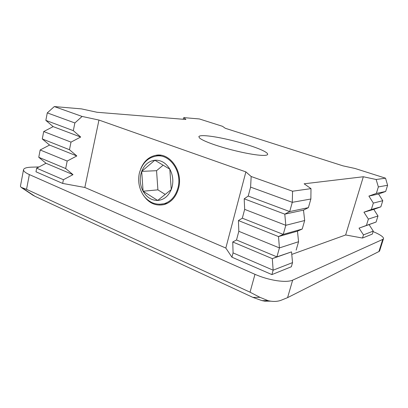 <?xml version="1.0" encoding="UTF-8"?>
<svg xmlns="http://www.w3.org/2000/svg" width="408" height="408" viewBox="0 0 408 408"><rect width="100%" height="100%" fill="white"/><g stroke="black" fill="none" stroke-linecap="round" stroke-linejoin="round"><path stroke-width="0.61" d="M142.387 193.632C147.9 202.812 155.208 206.448 164.307 204.541C171.457 202.225 176.236 196.702 178.638 187.971C183.274 171.11 169.667 152.194 155.759 155.326C148.808 156.784 143.789 161.318 140.699 168.922M242.546 152.424C232.815 150.317 223.655 147.829 215.062 144.957C206.744 142.106 201.567 139.776 199.527 137.965L198.854 136.7C199.124 135.874 200.986 135.532 204.439 135.67C209.564 135.93 216.439 136.991 225.058 138.863C241.74 142.469 260.692 148.629 266.026 152.342C267.24 153.168 267.781 153.841 267.658 154.367C267.475 155.02 266.195 155.371 263.823 155.412C259.218 155.433 252.124 154.438 242.546 152.424M39.03 166.943L31.538 167.163C26.857 167.321 24.205 168.101 23.577 169.499L23.531 169.677C23.338 171.1 25.276 172.732 29.345 174.573L26.546 189.327L21.833 187.609L34.95 196.309L252.934 297.401L259.937 297.325L250.043 292.194L254.975 274.334C261.936 277.358 269.163 279.47 276.65 280.668C284.014 281.734 289.349 281.561 292.653 280.148L382.76 239.389L383.495 238.695C383.693 237.941 382.918 236.951 381.169 235.722C379.236 234.396 376.543 233.024 373.09 231.606M34.95 196.309L31.87 194.509M270.703 301.175L264.782 301.165L261.992 300.63L252.934 297.401M385.535 178.184L387.6 185.268L385.662 191.464L378.573 194.009L382.77 200.7L380.848 206.831L373.794 209.391L377.986 215.97L376.089 222.034L369.061 224.609L373.254 231.081L372.315 234.085L362.503 238.043L363.477 234.901L359.03 228.138L366.415 225.43L368.383 219.086L363.936 212.201L371.351 209.513L373.34 203.092L368.893 196.085L376.344 193.412L378.354 186.925L376.145 179.5L385.535 178.184L355.016 168.473L342.98 165.852L225.308 128.291L222.488 126.307L199.39 118.957L183.789 117.621L183.131 119.253M63.419 179.719L62.669 183.427L35.986 171.799L36.674 168.183L63.419 179.719L72.991 174.644L46.012 163.271L36.674 168.183M183.789 117.621L185.915 119.483L97.017 112.271L81.493 108.89L54.305 106.564L47.282 112.888L45.844 120.38L53.147 126.633L43.702 131.549L42.284 138.95L49.557 145.064L40.168 149.981L38.765 157.289L65.673 168.54L72.991 174.644M38.765 157.289L46.012 163.271M40.168 149.981L67.187 161.043L65.673 168.54M49.557 145.064L76.816 155.958L67.187 161.043M42.284 138.95L69.467 149.721L76.816 155.958M43.702 131.549L71.002 142.122L69.467 149.721M53.147 126.633L80.687 137.037L71.002 142.122M45.844 120.38L73.312 130.657L80.687 137.037M47.282 112.888L74.868 122.961L73.312 130.657M54.305 106.564L82.105 116.443L74.868 122.961M233.075 252.899L273.146 270.188L271.901 274.599L231.938 257.183L233.075 252.899L232.749 241.97L236.518 239.981L238.828 231.305L238.43 220.555L242.321 218.188L244.667 209.375L244.193 198.813L248.217 196.059L250.599 187.114L251.165 176.506L245.881 171.89L98.96 120.059L82.105 116.443M232.749 241.97L272.304 258.641L273.146 270.188L292.541 262.609L291.348 266.75L271.901 274.599M236.518 239.981L276.905 256.872L272.304 258.641L291.526 251.879L292.541 262.609M238.828 231.305L279.429 247.921L276.905 256.872L291.526 251.879M238.43 220.555L278.501 236.569L279.429 247.921L298.564 241.72L296.147 250.114M242.321 218.188L283.244 234.396L278.501 236.569L297.468 231.157L298.564 241.72M244.667 209.375L285.809 225.308L283.244 234.396L302.216 229.036L297.468 231.157M244.193 198.813L284.794 214.154L285.809 225.308L304.674 220.519L302.216 229.036M248.217 196.059L289.685 211.568L284.794 214.154L303.496 210.135L304.674 220.519M250.599 187.114L292.291 202.332L289.685 211.568L308.382 207.652L303.496 210.135M251.165 176.506L292.561 191.219L292.291 202.332L310.87 199.007L308.382 207.652M363.477 234.901L373.254 231.081M359.03 228.138L369.061 224.609M366.415 225.43L376.089 222.034M368.383 219.086L377.986 215.97M363.936 212.201L373.794 209.391M371.351 209.513L380.848 206.831M373.34 203.092L382.77 200.7M368.893 196.085L378.573 194.009M376.344 193.412L385.662 191.464M378.354 186.925L387.6 185.268M292.561 191.219L310.998 188.634L310.87 199.007M376.145 179.5L363.334 176.751L304.133 183.799L310.998 188.634M362.503 238.043L345.642 234.972L291.766 254.414M292.653 280.148L287.579 297.641L378.905 251.547L382.76 239.389M287.579 297.641L280.928 300.334C277.103 301.68 272.809 301.782 268.046 300.645L259.937 297.325M383.495 238.695L379.562 251.068L378.905 251.547M29.345 174.573L254.975 274.334M231.938 257.183L225.823 248.054L84.833 187.466L62.669 183.427M26.546 189.327L250.043 292.194M363.334 176.751L345.642 234.972M98.96 120.059L84.833 187.466M245.881 171.89L225.823 248.054M21.833 187.609L21.206 187.435L20.42 186.278L23.531 169.677M141.693 171.38L143.096 191.209L157.677 200.456L171.248 189.577L169.815 169.167L154.841 160.227L141.693 171.38L140.821 174.292C139.577 180.265 140.332 185.9 143.096 191.209C146.686 197.38 151.546 200.461 157.677 200.456C163.812 199.915 168.336 196.289 171.248 189.577L172.181 186.599C173.528 180.428 172.742 174.614 169.815 169.167C165.995 162.904 161.007 159.926 154.841 160.227C148.762 161.053 144.381 164.771 141.693 171.38L156.555 170.697L157.901 189.847L143.096 191.209M163.149 165.184L156.555 170.697M157.901 189.847L165.214 194.412M167.418 203.317L164.108 203.735C159.865 204.678 155.734 204.265 151.715 202.496C147.563 200.185 144.554 197.395 142.683 194.126C138.934 187.69 137.817 180.729 139.322 173.247C142.055 163.47 147.563 157.774 155.851 156.157C169.3 153.107 182.473 171.396 177.99 187.706C175.664 196.156 171.039 201.501 164.108 203.735L159.191 204.326M160.951 155.275L155.759 155.326M21.206 187.435L33.451 195.554M268.046 300.645L261.992 300.63"/></g></svg>
